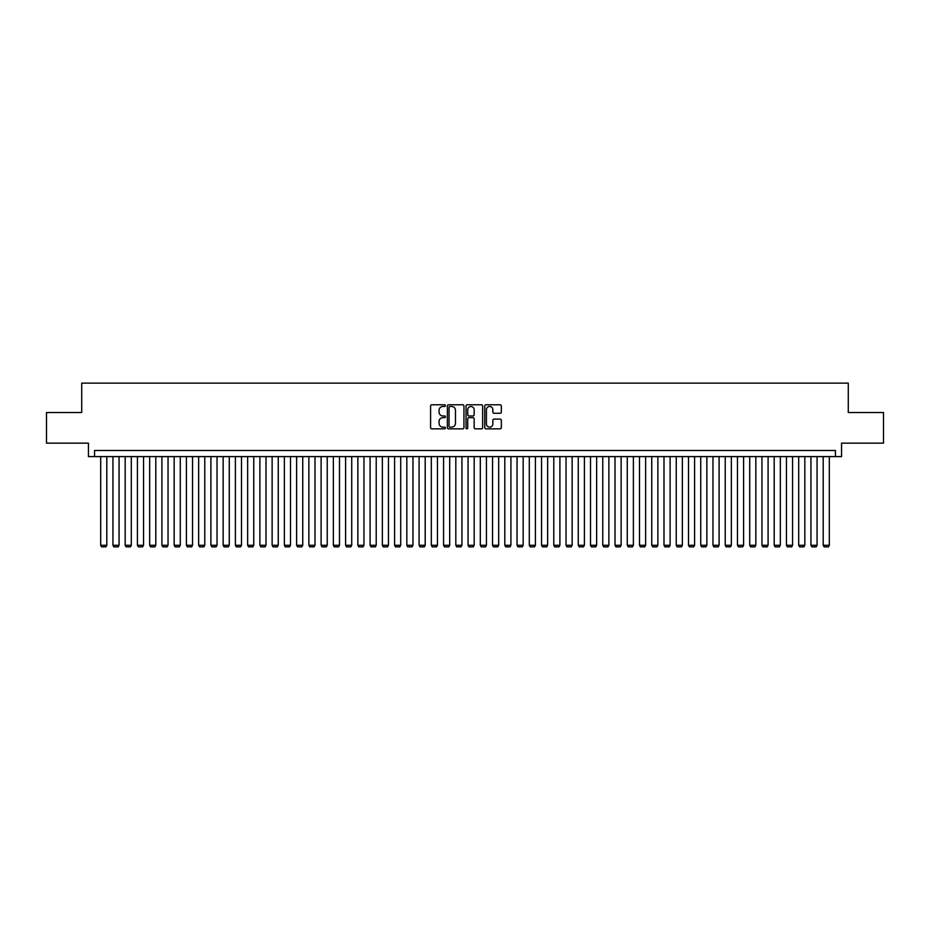 <?xml version="1.0" encoding="UTF-8"?>
<svg xmlns="http://www.w3.org/2000/svg" width="930" height="930" viewBox="0 0 930 930"><rect width="100%" height="100%" fill="white"/><g stroke="black" fill="none" stroke-linecap="round" stroke-linejoin="round"><path stroke-width="1.4" d="M445.412 405.631A0.837 0.837 0 0 0 444.563 404.794L431.799 404.794A1.197 1.197 0 0 0 430.59 405.992L430.59 427.626A1.197 1.197 0 0 0 431.799 428.835L444.563 428.835A0.837 0.837 0 0 0 445.412 427.986A0.837 0.837 0 0 0 444.563 427.149L442.913 427.149A3.848 3.848 0 0 1 439.065 423.301L439.065 421.499A3.848 3.848 0 0 1 442.913 417.651L444.563 417.651A0.837 0.837 0 0 0 445.412 416.814A0.837 0.837 0 0 0 444.563 415.966L442.913 415.966A3.848 3.848 0 0 1 439.065 412.13L439.065 410.328A3.848 3.848 0 0 1 442.913 406.48L444.563 406.48A0.837 0.837 0 0 0 445.412 405.631M500.131 413.269A1.197 1.197 0 0 0 501.328 412.06L501.328 405.992A1.197 1.197 0 0 0 500.131 404.794L485.948 404.794A1.197 1.197 0 0 0 484.739 405.992L484.739 427.626A1.197 1.197 0 0 0 485.948 428.835L500.131 428.835A1.197 1.197 0 0 0 501.328 427.626L501.328 420.302A1.197 1.197 0 0 0 500.131 419.093L494.063 419.093A1.197 1.197 0 0 0 492.853 420.302L492.853 423.941A3.22 3.22 0 0 1 489.645 427.149A3.22 3.22 0 0 1 486.425 423.941L486.425 409.688A3.22 3.22 0 0 1 489.645 406.48A3.22 3.22 0 0 1 492.853 409.688L492.853 412.06A1.197 1.197 0 0 0 494.063 413.269L500.131 413.269M835.431 456.607L841.557 456.607L841.557 443.145L883.5 443.145L883.5 412.525L848.288 412.525L848.288 383.137L81.712 383.137L81.712 412.525L46.5 412.525L46.5 443.145L88.443 443.145L88.443 456.607L835.431 456.607L835.431 450.492L94.569 450.492L94.569 456.607M463.954 405.992A1.197 1.197 0 0 0 462.745 404.794L448.562 404.794A1.197 1.197 0 0 0 447.365 405.992L447.365 427.626A1.197 1.197 0 0 0 448.562 428.835L462.745 428.835A1.197 1.197 0 0 0 463.954 427.626L463.954 405.992M467.255 404.794L481.438 404.794A1.197 1.197 0 0 1 482.635 405.992L482.635 427.626A1.197 1.197 0 0 1 481.438 428.835L475.37 428.835A1.197 1.197 0 0 1 474.161 427.626L474.161 418.86A1.197 1.197 0 0 0 472.963 417.651L468.941 417.651A1.197 1.197 0 0 0 467.732 418.86L467.732 427.986A0.837 0.837 0 0 1 466.895 428.835A0.837 0.837 0 0 1 466.046 427.986L466.046 405.992A1.197 1.197 0 0 1 467.255 404.794M449.888 406.48A0.837 0.837 0 0 0 449.039 407.317L449.039 426.312A0.837 0.837 0 0 0 449.888 427.149L451.631 427.149A3.848 3.848 0 0 0 455.479 423.301L455.479 410.328A3.848 3.848 0 0 0 451.631 406.48L449.888 406.48M474.161 409.746A3.22 3.22 0 0 0 470.952 406.538A3.22 3.22 0 0 0 467.732 409.746L467.732 414.768A1.197 1.197 0 0 0 468.941 415.966L472.963 415.966A1.197 1.197 0 0 0 474.161 414.768L474.161 409.746M106.811 456.607L106.811 545.271L100.684 545.271L100.684 456.607M106.811 545.271L105.892 546.863L101.603 546.863L100.684 545.271M119.052 456.607L119.052 545.271L112.937 545.271L112.937 456.607M119.052 545.271L118.133 546.863L113.855 546.863L112.937 545.271M131.304 456.607L131.304 545.271L125.178 545.271L125.178 456.607M131.304 545.271L130.386 546.863L126.096 546.863L125.178 545.271M143.546 456.607L143.546 545.271L137.431 545.271L137.431 456.607M143.546 545.271L142.627 546.863L138.349 546.863L137.431 545.271M155.798 456.607L155.798 545.271L149.672 545.271L149.672 456.607M155.798 545.271L154.88 546.863L150.59 546.863L149.672 545.271M168.039 456.607L168.039 545.271L161.913 545.271L161.913 456.607M168.039 545.271L167.121 546.863L162.831 546.863L161.913 545.271M180.281 456.607L180.281 545.271L174.166 545.271L174.166 456.607M180.281 545.271L179.362 546.863L175.084 546.863L174.166 545.271M192.533 456.607L192.533 545.271L186.407 545.271L186.407 456.607M192.533 545.271L191.615 546.863L187.325 546.863L186.407 545.271M204.774 456.607L204.774 545.271L198.66 545.271L198.66 456.607M204.774 545.271L203.856 546.863L199.578 546.863L198.66 545.271M217.027 456.607L217.027 545.271L210.901 545.271L210.901 456.607M217.027 545.271L216.109 546.863L211.819 546.863L210.901 545.271M229.268 456.607L229.268 545.271L223.142 545.271L223.142 456.607M229.268 545.271L228.35 546.863L224.06 546.863L223.142 545.271M241.509 456.607L241.509 545.271L235.395 545.271L235.395 456.607M241.509 545.271L240.591 546.863L236.313 546.863L235.395 545.271M253.762 456.607L253.762 545.271L247.636 545.271L247.636 456.607M253.762 545.271L252.844 546.863L248.554 546.863L247.636 545.271M266.003 456.607L266.003 545.271L259.889 545.271L259.889 456.607M266.003 545.271L265.085 546.863L260.807 546.863L259.889 545.271M278.256 456.607L278.256 545.271L272.13 545.271L272.13 456.607M278.256 545.271L277.338 546.863L273.048 546.863L272.13 545.271M290.497 456.607L290.497 545.271L284.371 545.271L284.371 456.607M290.497 545.271L289.579 546.863L285.289 546.863L284.371 545.271M302.738 456.607L302.738 545.271L296.624 545.271L296.624 456.607M302.738 545.271L301.82 546.863L297.542 546.863L296.624 545.271M314.991 456.607L314.991 545.271L308.865 545.271L308.865 456.607M314.991 545.271L314.073 546.863L309.783 546.863L308.865 545.271M327.232 456.607L327.232 545.271L321.117 545.271L321.117 456.607M327.232 545.271L326.314 546.863L322.036 546.863L321.117 545.271M339.485 456.607L339.485 545.271L333.358 545.271L333.358 456.607M339.485 545.271L338.567 546.863L334.277 546.863L333.358 545.271M351.726 456.607L351.726 545.271L345.6 545.271L345.6 456.607M351.726 545.271L350.808 546.863L346.518 546.863L345.6 545.271M363.967 456.607L363.967 545.271L357.852 545.271L357.852 456.607M363.967 545.271L363.049 546.863L358.771 546.863L357.852 545.271M376.22 456.607L376.22 545.271L370.094 545.271L370.094 456.607M376.22 545.271L375.301 546.863L371.012 546.863L370.094 545.271M388.461 456.607L388.461 545.271L382.346 545.271L382.346 456.607M388.461 545.271L387.543 546.863L383.265 546.863L382.346 545.271M400.714 456.607L400.714 545.271L394.587 545.271L394.587 456.607M400.714 545.271L399.795 546.863L395.506 546.863L394.587 545.271M412.955 456.607L412.955 545.271L406.829 545.271L406.829 456.607M412.955 545.271L412.037 546.863L407.747 546.863L406.829 545.271M425.196 456.607L425.196 545.271L419.081 545.271L419.081 456.607M425.196 545.271L424.278 546.863L420 546.863L419.081 545.271M437.449 456.607L437.449 545.271L431.322 545.271L431.322 456.607M437.449 545.271L436.53 546.863L432.241 546.863L431.322 545.271M449.69 456.607L449.69 545.271L443.575 545.271L443.575 456.607M449.69 545.271L448.772 546.863L444.494 546.863L443.575 545.271M461.943 456.607L461.943 545.271L455.816 545.271L455.816 456.607M461.943 545.271L461.024 546.863L456.735 546.863L455.816 545.271M474.184 456.607L474.184 545.271L468.057 545.271L468.057 456.607M474.184 545.271L473.265 546.863L468.976 546.863L468.057 545.271M486.425 456.607L486.425 545.271L480.31 545.271L480.31 456.607M486.425 545.271L485.507 546.863L481.228 546.863L480.31 545.271M498.678 456.607L498.678 545.271L492.551 545.271L492.551 456.607M498.678 545.271L497.759 546.863L493.47 546.863L492.551 545.271M510.919 456.607L510.919 545.271L504.804 545.271L504.804 456.607M510.919 545.271L510 546.863L505.722 546.863L504.804 545.271M523.172 456.607L523.172 545.271L517.045 545.271L517.045 456.607M523.172 545.271L522.253 546.863L517.964 546.863L517.045 545.271M535.413 456.607L535.413 545.271L529.286 545.271L529.286 456.607M535.413 545.271L534.494 546.863L530.205 546.863L529.286 545.271M547.654 456.607L547.654 545.271L541.539 545.271L541.539 456.607M547.654 545.271L546.735 546.863L542.457 546.863L541.539 545.271M559.907 456.607L559.907 545.271L553.78 545.271L553.78 456.607M559.907 545.271L558.988 546.863L554.699 546.863L553.78 545.271M572.148 456.607L572.148 545.271L566.033 545.271L566.033 456.607M572.148 545.271L571.229 546.863L566.951 546.863L566.033 545.271M584.4 456.607L584.4 545.271L578.274 545.271L578.274 456.607M584.4 545.271L583.482 546.863L579.192 546.863L578.274 545.271M596.642 456.607L596.642 545.271L590.515 545.271L590.515 456.607M596.642 545.271L595.723 546.863L591.433 546.863L590.515 545.271M608.883 456.607L608.883 545.271L602.768 545.271L602.768 456.607M608.883 545.271L607.964 546.863L603.686 546.863L602.768 545.271M621.135 456.607L621.135 545.271L615.009 545.271L615.009 456.607M621.135 545.271L620.217 546.863L615.927 546.863L615.009 545.271M633.377 456.607L633.377 545.271L627.262 545.271L627.262 456.607M633.377 545.271L632.458 546.863L628.18 546.863L627.262 545.271M645.629 456.607L645.629 545.271L639.503 545.271L639.503 456.607M645.629 545.271L644.711 546.863L640.421 546.863L639.503 545.271M657.87 456.607L657.87 545.271L651.744 545.271L651.744 456.607M657.87 545.271L656.952 546.863L652.662 546.863L651.744 545.271M670.112 456.607L670.112 545.271L663.997 545.271L663.997 456.607M670.112 545.271L669.193 546.863L664.915 546.863L663.997 545.271M682.364 456.607L682.364 545.271L676.238 545.271L676.238 456.607M682.364 545.271L681.446 546.863L677.156 546.863L676.238 545.271M694.605 456.607L694.605 545.271L688.491 545.271L688.491 456.607M694.605 545.271L693.687 546.863L689.409 546.863L688.491 545.271M706.858 456.607L706.858 545.271L700.732 545.271L700.732 456.607M706.858 545.271L705.94 546.863L701.65 546.863L700.732 545.271M719.099 456.607L719.099 545.271L712.973 545.271L712.973 456.607M719.099 545.271L718.181 546.863L713.891 546.863L712.973 545.271M731.34 456.607L731.34 545.271L725.226 545.271L725.226 456.607M731.34 545.271L730.422 546.863L726.144 546.863L725.226 545.271M743.593 456.607L743.593 545.271L737.467 545.271L737.467 456.607M743.593 545.271L742.675 546.863L738.385 546.863L737.467 545.271M755.834 456.607L755.834 545.271L749.72 545.271L749.72 456.607M755.834 545.271L754.916 546.863L750.638 546.863L749.72 545.271M768.087 456.607L768.087 545.271L761.961 545.271L761.961 456.607M768.087 545.271L767.169 546.863L762.879 546.863L761.961 545.271M780.328 456.607L780.328 545.271L774.202 545.271L774.202 456.607M780.328 545.271L779.41 546.863L775.12 546.863L774.202 545.271M792.569 456.607L792.569 545.271L786.455 545.271L786.455 456.607M792.569 545.271L791.651 546.863L787.373 546.863L786.455 545.271M804.822 456.607L804.822 545.271L798.696 545.271L798.696 456.607M804.822 545.271L803.904 546.863L799.614 546.863L798.696 545.271M817.063 456.607L817.063 545.271L810.948 545.271L810.948 456.607M817.063 545.271L816.145 546.863L811.867 546.863L810.948 545.271M829.316 456.607L829.316 545.271L823.19 545.271L823.19 456.607M829.316 545.271L828.398 546.863L824.108 546.863L823.19 545.271"/></g></svg>
